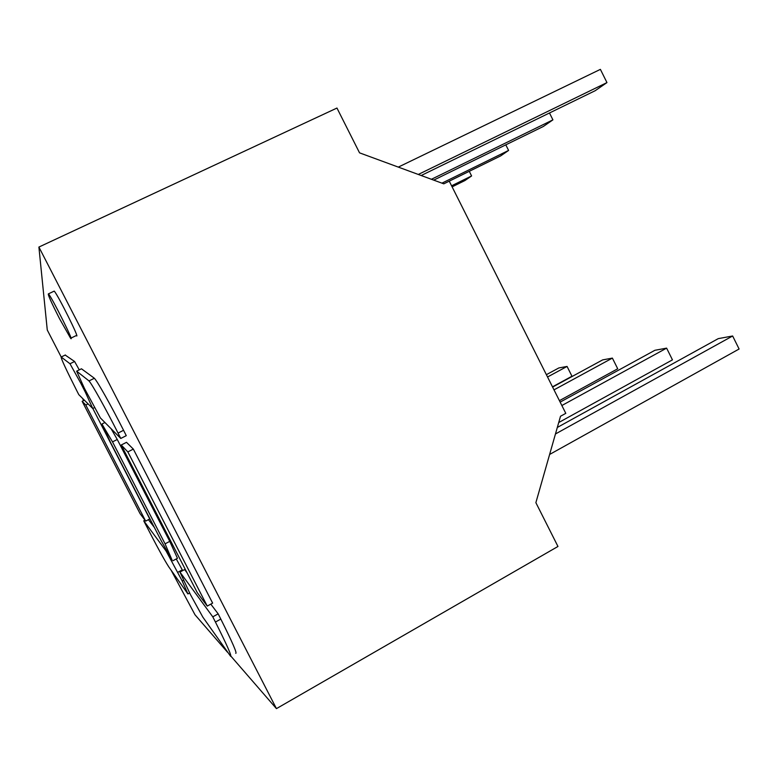 <?xml version="1.0" encoding="UTF-8"?>
<svg xmlns="http://www.w3.org/2000/svg" width="778" height="778" viewBox="0 0 778 778"><rect width="100%" height="100%" fill="white"/><g stroke="black" fill="none" stroke-linecap="round" stroke-linejoin="round"><path stroke-width="1.17" d="M441.943 183.151L508.598 150.426L500.643 155.911L443.8 183.832L449.256 181.167L565.791 413.351L560.51 416.249L535.877 502.666L557.962 546.467L276.443 708.632L230.94 656.194M443.82 183.841L359.543 152.848L336.962 108.045L38.9 247.054L47.273 330.018L61.199 357.014M555.463 433.968L732.643 335.989L739.1 349.011L549.628 454.449M732.643 335.989L718.259 338.634L557.32 427.453M418.282 174.457L606.957 82.585L600.392 69.368L398.297 167.105M606.957 82.585L595.17 90.715L421.18 175.517M558.721 422.542L672.455 359.864L666.61 348.136L561.862 405.523M666.61 348.136L654.881 350.295L560.15 402.109M431.43 179.28L552.915 119.861L543.326 126.474L433.725 180.126M552.915 119.861L549.482 112.975M547.537 376.99L567.065 366.438L571.976 376.241L552.477 386.831M567.065 366.438L558.847 367.945L546.38 374.675M451.58 185.806L471.594 175.954L464.884 180.574L452.115 186.866M471.594 175.954L469.27 171.325M559.421 400.66L617.722 368.782L612.383 358.104L554.004 389.856M612.383 358.104L602.649 359.893L552.604 387.074M508.598 150.426L505.797 144.844M227.546 652.275L194.996 614.766L171.111 570.196M83.645 400.553L82.497 398.326M276.443 708.632L38.9 247.054M120.775 438.461L126.279 435.661L123.556 430.292C110.943 405.289 97.114 380.743 94.342 378.273L88.974 380.938C91.639 383.466 105.409 408.071 118.052 433.083L120.775 438.461L100.42 417.971L84.471 388.446L76.633 371.164L88.692 380.666M76.633 371.164L81.457 368.791L94.05 378.011M92.815 408.469L149.765 518.955L145.661 521.114L140.059 513.626L82.147 401.322L84.384 400.193M79.268 369.871L74.6 361.498L65.187 355.06M70.983 338.109L76.293 335.532C80.902 341.036 57.796 294.492 54.207 291.108L53.779 291.312M210.799 604.127L218.171 613.861L212.783 616.837L179.942 572.083L184.629 569.554L187.002 572.696M218.171 613.861L220.806 619.074L215.428 622.04C226.904 644.913 231.961 656.321 230.599 656.262L202.825 617.1L190.406 594.548L179.942 572.083M235.763 653.355C237.232 653.364 232.243 641.938 220.806 619.074M126.493 442.332L133.33 449.091L212.637 603.115L207.249 606.081L197.262 592.612L121.222 445.016L126.493 442.332M148.433 519.655L154.307 527.348M176.266 558.944L182.684 570.605M172.872 560.773L177.462 558.303L169.75 541.352L165.072 543.841L172.035 560.014L161.211 540.739L110.593 442.536L101.976 424.098L112.518 441.885L165.072 543.841M169.75 541.352L117.254 439.473L111.108 428.727M88.108 403.889L85.804 405.037L82.157 401.302M85.804 405.037L145.661 521.114M81.797 382.552L80.718 383.097L69.991 363.754L61.19 357.014C60.781 358.104 65.974 369.336 76.789 390.712L78.802 394.65L92.747 408.499L94.644 407.546M86.163 391.762L85.337 392.17L92.747 408.499M80.718 383.097L85.337 392.17M74.6 361.498L69.991 363.754M59.536 318.698L70.623 338.294C75.106 343.866 51.902 297.303 48.45 293.851C47.409 293.773 51.105 302.059 59.536 318.698M212.783 616.837L215.428 622.04M133.33 449.091L127.835 451.911L207.249 606.081M127.835 451.911L121.251 445.016L126.522 442.322M183.55 580.3L182.227 581.01L187.916 593.945L168.875 567.026C164.333 560.014 156.621 545.893 145.719 524.664L143.755 520.822L166.054 550.95L182.227 581.01M189.628 593.011L187.916 593.945M182.305 569.856L177.792 572.297M166.735 550.581L166.054 550.95M144.961 520.181L143.755 520.822M117.254 439.473L112.518 441.885M104.923 422.503L102.288 423.825M123.556 430.292L118.052 433.083M65.391 354.963L61.19 357.014M94.342 378.273L88.974 380.938M54.207 291.108L48.45 293.851"/></g></svg>
